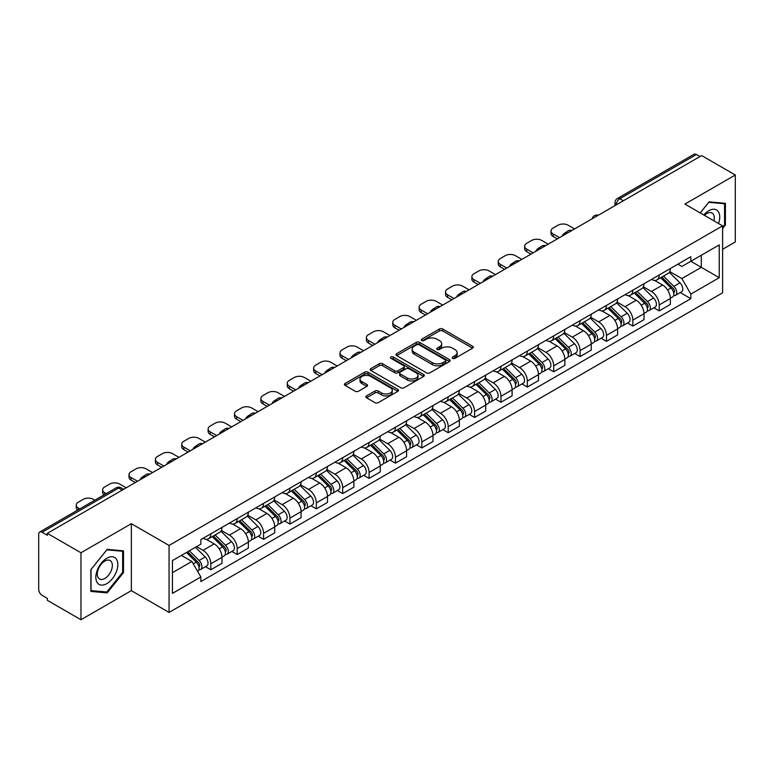 <?xml version="1.0" encoding="UTF-8"?>
<svg xmlns="http://www.w3.org/2000/svg" width="774" height="774" viewBox="0 0 774 774"><rect width="100%" height="100%" fill="white"/><g stroke="black" fill="none" stroke-linecap="round" stroke-linejoin="round"><path stroke-width="1.16" d="M452.645 358.352A1.645 0.948 0 0 0 454.977 358.352L472.604 348.165A2.351 1.355 0 0 0 473.291 347.207A2.351 1.355 0 0 0 472.604 346.249L442.738 329.008A2.351 1.355 0 0 0 439.409 329.008L421.782 339.186A1.645 0.948 0 0 0 421.298 339.854A1.645 0.948 0 0 0 421.782 340.531A1.645 0.948 0 0 0 424.104 340.531L426.387 339.206A7.508 4.334 0 0 1 437.01 339.206L439.497 340.647A7.508 4.334 0 0 1 441.693 343.714A7.508 4.334 0 0 1 439.497 346.781L437.213 348.097A1.645 0.948 0 0 0 436.729 348.764A1.645 0.948 0 0 0 437.213 349.442A1.645 0.948 0 0 0 439.535 349.442L441.819 348.126A7.508 4.334 0 0 1 452.442 348.126L454.928 349.558A7.508 4.334 0 0 1 457.134 352.625A7.508 4.334 0 0 1 454.928 355.692L452.645 357.007A1.645 0.948 0 0 0 452.171 357.675A1.645 0.948 0 0 0 452.645 358.352L452.645 357.007M366.557 395.882A2.351 1.355 0 0 0 365.87 396.839A2.351 1.355 0 0 0 366.557 397.797L374.935 402.644A2.351 1.355 0 0 0 378.254 402.644L397.846 391.334A2.351 1.355 0 0 0 398.533 390.377A2.351 1.355 0 0 0 397.846 389.419L367.969 372.168A2.351 1.355 0 0 0 364.651 372.168L345.069 383.478A2.351 1.355 0 0 0 344.382 384.436A2.351 1.355 0 0 0 345.069 385.394L355.189 391.238A2.351 1.355 0 0 0 358.507 391.238L366.886 386.4A2.351 1.355 0 0 0 367.573 385.442A2.351 1.355 0 0 0 366.886 384.484L361.864 381.582A6.279 3.628 0 0 1 360.026 379.018A6.279 3.628 0 0 1 363.906 375.671A6.279 3.628 0 0 1 370.746 376.454L390.415 387.813A6.279 3.628 0 0 1 392.254 390.377A6.279 3.628 0 0 1 388.374 393.724A6.279 3.628 0 0 1 381.534 392.94L378.254 391.044A2.351 1.355 0 0 0 374.935 391.044L366.557 395.882L366.557 397.797M169.061 545.447L131.357 523.679L80.97 552.771L47.32 533.344L701.65 155.574L735.3 175.001L684.913 204.084L722.616 225.853L169.061 545.447L169.061 612.418L722.616 292.824L722.616 225.853M426.551 372.845A2.351 1.355 0 0 0 429.87 372.845L449.452 361.535A2.351 1.355 0 0 0 450.139 360.578A2.351 1.355 0 0 0 449.452 359.62L419.585 342.369A2.351 1.355 0 0 0 416.267 342.369L396.675 353.679A2.351 1.355 0 0 0 395.988 354.637A2.351 1.355 0 0 0 396.675 355.595L426.551 372.845M391.615 358.701A1.645 0.948 0 0 1 393.279 358.933L393.279 356.988L423.649 374.519A2.351 1.355 0 0 1 424.336 375.477A2.351 1.355 0 0 1 423.649 376.435L404.067 387.745A2.351 1.355 0 0 1 400.748 387.745L370.872 370.494L379.25 365.696L379.25 363.741L370.872 368.579A2.351 1.355 0 0 0 370.185 369.537A2.351 1.355 0 0 0 370.872 370.494L370.872 368.579M379.25 365.696A2.351 1.355 0 0 1 382.569 365.696L382.569 363.741A2.351 1.355 0 0 0 379.25 363.741M382.569 363.741L394.692 370.736A2.351 1.355 0 0 0 398.01 370.736L403.564 367.524A2.351 1.355 0 0 0 404.251 366.566A2.351 1.355 0 0 0 403.564 365.609L390.957 358.323A1.645 0.948 0 0 1 390.473 357.656A1.645 0.948 0 0 1 391.489 356.775A1.645 0.948 0 0 1 393.279 356.988M80.97 552.771L80.97 619.742L47.32 600.314L47.32 598.36L42.086 595.332A4.779 2.757 -120 0 1 38.7 589.478L38.7 534.224A4.779 2.757 -120 0 1 39.687 532.038L116.284 487.813A4.779 2.757 60 0 1 118.674 488.055L42.086 532.27A4.779 2.757 -120 0 0 39.687 532.038M722.616 249.286L735.3 241.962L735.3 175.001M80.97 619.742L131.357 590.649L169.061 612.418M47.32 533.344L47.32 535.298L42.086 532.27M623.37 200.766L619.819 198.715A4.779 2.757 60 0 0 617.429 198.483L694.017 154.258A4.779 2.757 60 0 1 696.416 154.5L619.819 198.715A4.779 2.757 120 0 0 616.443 204.578L616.443 204.771M699.967 156.551L696.416 154.5M659.216 274.954A11 6.347 60 0 1 656.933 279.898L668.097 273.454A11 6.347 -120 0 0 670.371 268.51M643.378 286.806L651.437 291.459A11 6.347 60 0 1 659.216 304.927L670.371 298.483A11 6.347 -120 0 0 662.592 285.016L654.611 280.401M670.371 298.483L670.371 304.434L659.216 310.877L653.866 307.791M656.933 279.898A11 6.347 60 0 1 651.524 279.395M659.216 304.927L659.216 310.877M632.842 290.182A11 6.347 60 0 1 630.558 295.126L641.723 288.683A11 6.347 -120 0 0 643.997 283.739M627.491 323.019L632.842 326.106L643.997 319.662L643.997 313.712A11 6.347 -120 0 0 636.218 300.244L628.236 295.629M630.558 295.126A11 6.347 60 0 1 625.15 294.623M617.004 302.034L625.063 306.678A11 6.347 60 0 1 632.842 320.155L632.842 326.106M606.458 305.411A11 6.347 60 0 1 604.184 310.355L615.34 303.911A11 6.347 -120 0 0 617.623 298.967M601.108 338.248L606.458 341.334L617.623 334.89L617.623 328.94A11 6.347 -120 0 0 609.844 315.473L601.853 310.858M604.184 310.355A11 6.347 60 0 1 598.766 309.852M590.63 317.253L598.689 321.907A11 6.347 60 0 1 606.458 335.384L606.458 341.334M580.084 320.639A11 6.347 60 0 1 577.81 325.583L588.966 319.14A11 6.347 -120 0 0 591.249 314.196M574.734 353.476L580.084 356.562L591.249 350.119L591.249 344.169A11 6.347 -120 0 0 583.47 330.701L575.479 326.086M577.81 325.583A11 6.347 60 0 1 572.392 325.08M564.246 332.481L572.305 337.135A11 6.347 60 0 1 580.084 350.612L580.084 356.562M553.71 335.868A11 6.347 60 0 1 551.436 340.812L562.592 334.368A11 6.347 -120 0 0 564.865 329.424M548.36 368.705L553.71 371.791L564.865 365.347L564.865 359.397A11 6.347 -120 0 0 557.096 345.92L549.105 341.315M551.436 340.812A11 6.347 60 0 1 546.018 340.308M537.872 347.71L545.931 352.363A11 6.347 60 0 1 553.71 365.841L553.71 371.791M527.336 351.096A11 6.347 60 0 1 525.053 356.04L536.218 349.596A11 6.347 -120 0 0 538.491 344.653M521.986 383.933L527.336 387.019L538.491 380.576L538.491 374.626A11 6.347 -120 0 0 530.712 361.148L522.731 356.543M525.053 356.04A11 6.347 60 0 1 519.644 355.537M511.498 362.938L519.557 367.592A11 6.347 60 0 1 527.336 381.069L527.336 387.019M500.962 366.325A11 6.347 60 0 1 498.679 371.259L509.843 364.825A11 6.347 -120 0 0 512.117 359.881M495.612 399.161L500.962 402.248L512.117 395.804L512.117 389.854A11 6.347 -120 0 0 504.338 376.377L496.357 371.772M498.679 371.259A11 6.347 60 0 1 493.27 370.765M485.124 378.167L493.183 382.82A11 6.347 60 0 1 500.962 396.298L500.962 402.248M474.578 381.553A11 6.347 60 0 1 472.304 386.487L483.46 380.053A11 6.347 -120 0 0 485.743 375.109M469.228 414.39L474.578 417.476L485.743 411.033L485.743 405.083A11 6.347 -120 0 0 477.964 391.605L469.973 387M472.304 386.487A11 6.347 60 0 1 466.886 385.994M458.75 393.395L466.809 398.049A11 6.347 60 0 1 474.578 411.526L474.578 417.476M448.204 396.781A11 6.347 60 0 1 445.93 401.716L457.086 395.282A11 6.347 -120 0 0 459.369 390.338M442.854 429.618L448.204 432.705L459.369 426.261L459.369 420.311A11 6.347 -120 0 0 451.59 406.834L443.599 402.228M445.93 401.716A11 6.347 60 0 1 440.512 401.222M432.366 408.624L440.425 413.277A11 6.347 60 0 1 448.204 426.755L448.204 432.705M421.83 412.01A11 6.347 60 0 1 419.556 416.944L430.712 410.501A11 6.347 -120 0 0 432.985 405.566M416.48 444.847L421.83 447.933L432.985 441.49L432.985 435.539A11 6.347 -120 0 0 425.216 422.062L417.225 417.457M419.556 416.944A11 6.347 60 0 1 414.138 416.451M405.992 423.852L414.051 428.506A11 6.347 60 0 1 421.83 441.983L421.83 447.933M395.456 427.238A11 6.347 60 0 1 393.173 432.173L404.338 425.729A11 6.347 -120 0 0 406.611 420.795M390.106 460.075L395.456 463.162L406.611 456.718L406.611 450.768A11 6.347 -120 0 0 398.833 437.291L390.851 432.685M393.173 432.173A11 6.347 60 0 1 387.764 431.679M379.618 439.081L387.677 443.734A11 6.347 60 0 1 395.456 457.211L395.456 463.162M369.082 442.467A11 6.347 60 0 1 366.799 447.401L377.964 440.957A11 6.347 -120 0 0 380.237 436.023M363.732 475.304L369.082 478.39L380.237 471.947L380.237 465.996A11 6.347 -120 0 0 372.458 452.519L364.477 447.914M366.799 447.401A11 6.347 60 0 1 361.381 446.908M353.244 454.309L361.303 458.963A11 6.347 60 0 1 369.082 472.44L369.082 478.39M342.698 457.695A11 6.347 60 0 1 340.425 462.629L351.58 456.186A11 6.347 -120 0 0 353.863 451.252M337.348 490.532L342.698 493.618L353.863 487.175L353.863 481.225A11 6.347 -120 0 0 346.084 467.748L338.093 463.142M340.425 462.629A11 6.347 60 0 1 335.007 462.136M326.86 469.537L334.919 474.191A11 6.347 60 0 1 342.698 487.659L342.698 493.618M316.324 472.924A11 6.347 60 0 1 314.051 477.858L325.206 471.414A11 6.347 -120 0 0 327.479 466.48M310.974 505.761L316.324 508.847L327.489 502.403L327.489 496.453A11 6.347 -120 0 0 319.71 482.976L311.719 478.371M314.051 477.858A11 6.347 60 0 1 308.632 477.364M300.486 484.766L308.545 489.42A11 6.347 60 0 1 316.324 502.887L316.324 508.847M289.95 488.152A11 6.347 60 0 1 287.667 493.086L298.832 486.643A11 6.347 -120 0 0 301.105 481.709M284.6 520.989L289.95 524.075L301.105 517.632L301.105 511.672A11 6.347 -120 0 0 293.327 498.204L285.345 493.589M287.667 493.086A11 6.347 60 0 1 282.258 492.593M274.112 499.994L282.171 504.648A11 6.347 60 0 1 289.95 518.116L289.95 524.075M263.576 503.381A11 6.347 60 0 1 261.293 508.315L272.458 501.871A11 6.347 -120 0 0 274.731 496.937M258.226 536.218L263.576 539.304L274.731 532.86L274.731 526.901A11 6.347 -120 0 0 266.953 513.433L258.971 508.818M261.293 508.315A11 6.347 60 0 1 255.884 507.821M247.738 515.223L255.797 519.876A11 6.347 60 0 1 263.576 533.344L263.576 539.304M237.192 518.609A11 6.347 60 0 1 234.919 523.543L246.074 517.1A11 6.347 -120 0 0 248.357 512.165M231.842 551.446L237.202 554.532L248.357 548.089L248.357 542.129A11 6.347 -120 0 0 240.579 528.661L232.587 524.046M234.919 523.543A11 6.347 60 0 1 229.501 523.05M221.364 530.451L229.423 535.105A11 6.347 60 0 1 237.202 548.572L237.202 554.532M210.818 533.837A11 6.347 60 0 1 208.545 538.772L219.7 532.328A11 6.347 -120 0 0 221.983 527.394M205.468 566.665L210.818 569.761L221.983 563.317L221.983 557.357A11 6.347 -120 0 0 214.205 543.89L206.213 539.275M208.545 538.772A11 6.347 60 0 1 203.127 538.278M196.615 546.628L203.04 550.333A11 6.347 60 0 1 210.818 563.801L210.818 569.761M677.898 264.166L681.875 266.469L719.24 244.894L701.312 255.236L701.312 267.34L681.875 278.572L669.752 271.577M172.438 572.683L191.884 561.46L200.843 576.978L172.438 593.377L172.438 560.579L200.843 544.18L200.843 539.594L690.834 256.707L690.834 261.293L719.24 277.692L690.834 294.091L681.875 278.572M719.24 244.894L719.24 277.692M200.843 576.978L200.843 581.574L690.834 298.677L690.834 294.091M722.616 228.543L725.412 225.07L725.412 203.31L709.09 201.859L700.199 212.918M131.357 523.679L131.357 590.649M90.858 591.423L107.18 592.884L123.492 572.586L123.492 550.827L107.18 549.366L90.858 569.664L90.858 591.423M191.884 561.46L181.397 555.413M680.24 292.562L690.834 298.677M724.561 224.576L725.412 225.07M105.448 591.887L107.18 592.884M122.65 572.092L123.492 572.586M453.303 358.585L454.928 357.646A7.508 4.334 0 0 0 457.134 354.579L457.134 352.625M441.693 343.714L441.693 345.668A7.508 4.334 0 0 1 439.497 348.735L437.871 349.674M472.575 348.184L442.738 330.962A2.351 1.355 0 0 0 439.409 330.962L422.44 340.763M449.423 361.555L419.585 344.324A2.351 1.355 0 0 0 416.267 344.324L396.714 355.614M445.302 361.245A1.645 0.948 0 0 0 445.785 360.578A1.645 0.948 0 0 0 445.302 359.91L419.082 344.769A1.645 0.948 0 0 0 416.76 344.769L414.351 346.152A7.508 4.334 0 0 0 412.155 349.219A7.508 4.334 0 0 0 414.351 352.286L432.279 362.638A7.508 4.334 0 0 0 442.902 362.638L445.302 361.245L445.302 363.2A1.645 0.948 0 0 0 445.785 362.532L445.785 360.578M412.155 349.219L412.155 351.173A7.508 4.334 0 0 0 414.351 354.24L414.351 352.286M445.302 363.2L442.902 364.593A7.508 4.334 0 0 1 432.279 364.593L414.351 354.24M382.569 365.696L394.692 372.691A2.351 1.355 0 0 0 398.01 372.691L403.564 369.479A2.351 1.355 0 0 0 404.251 368.521L404.251 366.566M393.279 358.933L423.62 376.454M407.259 377.993A6.279 3.628 0 0 0 414.1 378.776A6.279 3.628 0 0 0 417.979 375.429A6.279 3.628 0 0 0 416.141 372.865L409.214 368.869A2.351 1.355 0 0 0 405.886 368.869L400.332 372.071A2.351 1.355 0 0 0 399.645 373.029A2.351 1.355 0 0 0 400.332 373.987L407.259 377.993L407.259 379.947A6.279 3.628 0 0 0 414.1 380.731A6.279 3.628 0 0 0 417.979 377.383L417.979 375.429M399.645 373.029L399.645 374.984A2.351 1.355 0 0 0 400.332 375.941L400.332 373.987M407.259 379.947L400.332 375.941M392.254 390.377L392.254 392.331A6.279 3.628 0 0 1 388.374 395.678A6.279 3.628 0 0 1 381.534 394.895L378.254 392.998A2.351 1.355 0 0 0 374.935 392.998L366.586 397.817M360.026 379.018L360.026 380.972A6.279 3.628 0 0 0 361.864 383.536L361.864 381.582M366.886 384.484L366.886 386.4L361.864 383.536M397.807 391.354L367.969 374.123A2.351 1.355 0 0 0 364.651 374.123L345.098 385.413M660.638 277.76L671.029 288.015A5.979 3.454 60 0 1 672.606 296.974L670.371 298.261M563.095 235.567L562.514 235.238A14.948 8.63 -0 0 1 566.82 231.919M662.708 279.801L667.111 282.346M574.589 228.93L568.164 225.224A7.169 4.141 -0 0 0 558.025 225.224L553.12 228.049A7.169 4.141 -0 0 0 551.02 230.981A7.169 4.141 -0 0 0 553.12 233.912L559.544 237.618M661.789 277.092L673.167 288.325A2.873 1.654 60 0 1 673.922 292.62A2.873 1.654 60 0 1 673.661 292.727M663.511 276.105L673.902 286.351A5.979 3.454 60 0 1 675.479 295.31A5.979 3.454 60 0 1 673.67 295.504M669.326 272.322L679.988 282.839A5.979 3.454 60 0 1 681.565 291.798L675.479 295.31M557.348 238.885L553.12 236.447A7.169 4.141 180 0 1 551.02 233.516L551.02 230.981M634.254 292.988L644.645 303.244A5.979 3.454 60 0 1 646.222 312.203L643.997 313.489M536.721 250.795L536.14 250.466A14.948 8.63 -0 0 1 540.446 247.148M636.334 295.029L640.737 297.574M548.215 244.158L541.79 240.453A7.169 4.141 -0 0 0 531.641 240.453L526.746 243.278A7.169 4.141 -0 0 0 524.646 246.209A7.169 4.141 -0 0 0 526.746 249.141L533.17 252.846M635.415 292.32L646.793 303.543A2.873 1.654 60 0 1 647.548 307.849A2.873 1.654 60 0 1 647.287 307.955M637.137 291.334L647.519 301.579A5.979 3.454 60 0 1 649.096 310.538A5.979 3.454 60 0 1 647.296 310.732M642.952 287.551L653.614 298.067A5.979 3.454 60 0 1 655.191 307.026L649.096 310.538M530.974 254.114L526.746 251.676A7.169 4.141 180 0 1 524.646 248.744L524.646 246.209M607.88 308.216L618.271 318.472A5.979 3.454 60 0 1 619.848 327.431L617.623 328.718M510.337 266.024L509.766 265.695A14.948 8.63 -0 0 1 514.071 262.376M609.951 310.258L614.363 312.802M521.84 259.387L515.416 255.681A7.169 4.141 -0 0 0 505.267 255.681L500.362 258.506A7.169 4.141 -0 0 0 498.262 261.438A7.169 4.141 -0 0 0 500.362 264.369L506.786 268.075M609.032 307.549L620.409 318.772A2.873 1.654 60 0 1 621.174 323.077A2.873 1.654 60 0 1 620.912 323.184M610.754 306.552L621.145 316.808A5.979 3.454 60 0 1 622.722 325.767A5.979 3.454 60 0 1 620.922 325.96M616.568 302.779L627.23 313.296A5.979 3.454 60 0 1 628.807 322.255L622.722 325.767M504.59 269.342L500.362 266.904A7.169 4.141 180 0 1 498.262 263.973L498.262 261.438M718.553 223.512A15.538 8.969 120 0 0 718.272 211.573A15.538 8.969 120 0 0 703.779 214.978M713.909 220.822A10.643 6.144 120 0 0 713.27 214.156A10.643 6.144 120 0 0 712.07 213.043A10.643 6.144 120 0 0 704.417 215.346M700.238 212.937L708.752 202.333L724.561 203.746L724.561 224.828L722.616 227.246M723.516 203.146L724.561 203.746M116.352 559.089A15.538 8.969 120 0 0 101.346 563.114A15.538 8.969 120 0 0 97.321 582.774A15.538 8.969 120 0 0 112.336 578.749A15.538 8.969 120 0 0 116.352 559.089M111.35 561.672A10.643 6.144 120 0 0 110.16 560.56A10.643 6.144 120 0 0 100.252 565.523A10.643 6.144 120 0 0 98.317 577.878A10.643 6.144 120 0 0 99.517 578.991A10.643 6.144 120 0 0 109.415 574.018A10.643 6.144 120 0 0 111.35 561.672M106.841 592.004L91.032 590.591L91.032 569.519L106.841 549.85L122.65 551.262L122.65 572.344L106.841 592.004M121.595 550.662L122.65 551.262M581.506 323.445L591.897 333.691A5.979 3.454 60 0 1 593.474 342.659L591.239 343.946M483.963 281.252L483.392 280.923A14.948 8.63 -0 0 1 487.688 277.605M583.577 325.486L587.979 328.031M495.466 274.615L489.042 270.91A7.169 4.141 -0 0 0 478.893 270.91L473.988 273.735A7.169 4.141 -0 0 0 471.888 276.666A7.169 4.141 -0 0 0 473.988 279.598L480.412 283.303M582.658 322.777L594.035 334A2.873 1.654 60 0 1 594.79 338.306A2.873 1.654 60 0 1 594.529 338.412M584.38 321.781L594.771 332.036A5.979 3.454 60 0 1 596.348 340.995A5.979 3.454 60 0 1 594.538 341.189M590.194 317.998L600.856 328.524A5.979 3.454 60 0 1 602.433 337.483L596.348 340.995M478.216 284.571L473.988 282.133A7.169 4.141 180 0 1 471.888 279.201L471.888 276.666M555.132 338.673L565.523 348.919A5.979 3.454 60 0 1 567.1 357.888L564.865 359.175M457.589 296.481L457.008 296.152A14.948 8.63 -0 0 1 461.314 292.833M557.203 340.715L561.605 343.259M469.083 289.844L462.659 286.138A7.169 4.141 -0 0 0 452.519 286.138L447.614 288.963A7.169 4.141 -0 0 0 445.514 291.895A7.169 4.141 -0 0 0 447.614 294.826L454.038 298.532M556.283 338.006L567.661 349.229A2.873 1.654 60 0 1 568.416 353.534A2.873 1.654 60 0 1 568.155 353.641M558.006 337.009L568.397 347.265A5.979 3.454 60 0 1 569.974 356.224A5.979 3.454 60 0 1 568.164 356.417M563.82 333.226L574.482 343.753A5.979 3.454 60 0 1 576.059 352.712L569.974 356.224M451.842 299.799L447.614 297.361A7.169 4.141 180 0 1 445.514 294.43L445.514 291.895M528.758 353.902L539.149 364.148A5.979 3.454 60 0 1 540.726 373.116L538.491 374.403M431.215 311.709L430.634 311.38A14.948 8.63 -0 0 1 434.94 308.062M530.829 355.943L535.231 358.488M442.709 305.072L436.284 301.367A7.169 4.141 -0 0 0 426.145 301.367L421.24 304.192A7.169 4.141 -0 0 0 419.14 307.123A7.169 4.141 -0 0 0 421.24 310.055L427.664 313.76M529.909 353.234L541.287 364.457A2.873 1.654 60 0 1 542.042 368.763A2.873 1.654 60 0 1 541.781 368.869M531.632 352.238L542.023 362.493A5.979 3.454 60 0 1 543.6 371.452A5.979 3.454 60 0 1 541.79 371.646M537.446 348.455L548.108 358.981A5.979 3.454 60 0 1 549.685 367.94L543.6 371.452M425.468 315.028L421.24 312.59A7.169 4.141 180 0 1 419.14 309.658L419.14 307.123M502.374 369.13L512.765 379.376A5.979 3.454 60 0 1 514.342 388.345L512.117 389.632M404.841 326.938L404.26 326.609A14.948 8.63 -0 0 1 408.566 323.29M504.454 371.172L508.857 373.716M416.335 320.301L409.91 316.595A7.169 4.141 -0 0 0 399.761 316.595L394.866 319.42A7.169 4.141 -0 0 0 392.757 322.352A7.169 4.141 -0 0 0 394.866 325.283L401.29 328.989M503.526 368.463L514.913 379.686A2.873 1.654 60 0 1 515.668 383.991A2.873 1.654 60 0 1 515.407 384.098M505.248 367.466L515.639 377.722A5.979 3.454 60 0 1 517.216 386.681A5.979 3.454 60 0 1 515.416 386.874M511.063 363.683L521.734 374.21A5.979 3.454 60 0 1 523.311 383.169L517.216 386.681M399.084 330.256L394.866 327.818A7.169 4.141 180 0 1 392.757 324.887L392.757 322.352M476 384.359L486.391 394.605A5.979 3.454 60 0 1 487.968 403.573L485.743 404.86M378.457 342.166L377.886 341.837A14.948 8.63 -0 0 1 382.192 338.519M478.071 386.4L482.483 388.945M389.961 335.529L383.536 331.823A7.169 4.141 -0 0 0 373.387 331.823L368.482 334.649A7.169 4.141 -0 0 0 366.383 337.58A7.169 4.141 -0 0 0 368.482 340.512L374.906 344.217M477.152 383.691L488.529 394.914A2.873 1.654 60 0 1 489.294 399.22A2.873 1.654 60 0 1 489.033 399.326M478.874 382.695L489.265 392.95A5.979 3.454 60 0 1 490.842 401.909A5.979 3.454 60 0 1 489.042 402.103M484.688 378.912L495.35 389.438A5.979 3.454 60 0 1 496.927 398.397L490.842 401.909M372.71 345.485L368.482 343.046A7.169 4.141 180 0 1 366.383 340.115L366.383 337.58M449.626 399.587L460.017 409.833A5.979 3.454 60 0 1 461.594 418.802L459.359 420.089M352.083 357.394L351.512 357.066A14.948 8.63 -0 0 1 355.808 353.737M451.697 401.629L456.099 404.173M363.587 350.757L357.162 347.052A7.169 4.141 -0 0 0 347.013 347.052L342.108 349.877A7.169 4.141 -0 0 0 340.009 352.809A7.169 4.141 -0 0 0 342.108 355.73L348.532 359.446M450.778 398.92L462.155 410.143A2.873 1.654 60 0 1 462.91 414.448A2.873 1.654 60 0 1 462.649 414.554M452.5 397.923L462.891 408.179A5.979 3.454 60 0 1 464.468 417.138A5.979 3.454 60 0 1 462.659 417.331M458.314 394.14L468.976 404.667A5.979 3.454 60 0 1 470.553 413.626L464.468 417.138M346.336 360.713L342.108 358.275A7.169 4.141 180 0 1 340.009 355.343L340.009 352.809M423.252 414.816L433.643 425.061A5.979 3.454 60 0 1 435.22 434.03L432.985 435.317M325.709 372.623L325.128 372.294A14.948 8.63 -0 0 1 329.434 368.966M425.323 416.857L429.725 419.402M337.203 365.986L330.779 362.271A7.169 4.141 -0 0 0 320.639 362.271L315.734 365.105A7.169 4.141 -0 0 0 313.634 368.037A7.169 4.141 -0 0 0 315.734 370.959L322.158 374.674M424.404 414.148L435.781 425.371A2.873 1.654 60 0 1 436.536 429.676A2.873 1.654 60 0 1 436.275 429.783M426.126 413.152L436.517 423.407A5.979 3.454 60 0 1 438.094 432.366A5.979 3.454 60 0 1 436.284 432.56M431.94 409.369L442.602 419.895A5.979 3.454 60 0 1 444.179 428.854L438.094 432.366M319.962 375.941L315.734 373.503A7.169 4.141 180 0 1 313.634 370.572L313.634 368.037M396.878 430.044L407.259 440.29A5.979 3.454 60 0 1 408.836 449.259L406.611 450.545M299.335 387.851L298.754 387.513A14.948 8.63 -0 0 1 303.06 384.194M398.949 432.086L403.351 434.63M310.829 381.214L304.405 377.499A7.169 4.141 -0 0 0 294.265 377.499L289.36 380.334A7.169 4.141 -0 0 0 287.26 383.265A7.169 4.141 -0 0 0 289.36 386.187L295.784 389.903M398.029 429.377L409.407 440.599A2.873 1.654 60 0 1 410.162 444.905A2.873 1.654 60 0 1 409.901 445.011M399.752 428.38L410.143 438.635A5.979 3.454 60 0 1 411.72 447.595A5.979 3.454 60 0 1 409.91 447.788M405.566 424.597L416.228 435.114A5.979 3.454 60 0 1 417.805 444.083L411.72 447.595M293.588 391.17L289.36 388.732A7.169 4.141 180 0 1 287.26 385.8L287.26 383.265M370.494 445.273L380.885 455.518A5.979 3.454 60 0 1 382.462 464.487L380.237 465.774M272.961 403.08L272.38 402.741A14.948 8.63 -0 0 1 276.686 399.423M372.565 447.314L376.977 449.858M284.455 396.443L278.03 392.728A7.169 4.141 -0 0 0 267.881 392.728L262.986 395.562A7.169 4.141 -0 0 0 260.877 398.494A7.169 4.141 -0 0 0 262.986 401.416L269.41 405.131M371.646 444.605L383.024 455.828A2.873 1.654 60 0 1 383.788 460.133A2.873 1.654 60 0 1 383.527 460.24M373.368 443.608L383.759 453.864A5.979 3.454 60 0 1 385.336 462.823A5.979 3.454 60 0 1 383.536 463.016M379.183 439.826L389.844 450.342A5.979 3.454 60 0 1 391.421 459.311L385.336 462.823M267.204 406.398L262.986 403.96A7.169 4.141 180 0 1 260.877 401.029L260.877 398.494M344.12 460.501L354.511 470.747A5.979 3.454 60 0 1 356.088 479.716L353.863 481.002M246.577 418.308L246.006 417.97A14.948 8.63 -0 0 1 250.312 414.651M346.191 462.542L350.603 465.087M258.081 411.671L251.656 407.956A7.169 4.141 -0 0 0 241.507 407.956L236.602 410.791A7.169 4.141 -0 0 0 234.503 413.722A7.169 4.141 -0 0 0 236.602 416.644L243.026 420.359M345.272 459.833L356.65 471.056A2.873 1.654 60 0 1 357.404 475.362A2.873 1.654 60 0 1 357.143 475.459M346.994 458.837L357.385 469.092A5.979 3.454 60 0 1 358.962 478.051A5.979 3.454 60 0 1 357.162 478.245M352.809 455.054L363.47 465.571A5.979 3.454 60 0 1 365.047 474.539L358.962 478.051M240.83 421.627L236.602 419.189A7.169 4.141 180 0 1 234.503 416.257L234.503 413.722M317.746 475.729L328.137 485.975A5.979 3.454 60 0 1 329.714 494.934L327.479 496.231M220.203 433.537L219.632 433.198A14.948 8.63 -0 0 1 223.928 429.88M319.817 477.771L324.219 480.315M231.697 426.9L225.273 423.185A7.169 4.141 -0 0 0 215.133 423.185L210.228 426.019A7.169 4.141 -0 0 0 208.129 428.951A7.169 4.141 -0 0 0 210.228 431.873L216.652 435.588M318.898 475.062L330.275 486.285A2.873 1.654 60 0 1 331.03 490.59A2.873 1.654 60 0 1 330.769 490.687M320.62 474.065L331.011 484.321A5.979 3.454 60 0 1 332.588 493.28A5.979 3.454 60 0 1 330.779 493.473M326.435 470.282L337.096 480.799A5.979 3.454 60 0 1 338.673 489.768L332.588 493.28M214.456 436.855L210.228 434.417A7.169 4.141 180 0 1 208.129 431.486L208.129 428.951M291.372 490.958L301.763 501.204A5.979 3.454 60 0 1 303.34 510.163L301.105 511.459M193.829 448.765L193.248 448.427A14.948 8.63 -0 0 1 197.554 445.108M293.443 492.999L297.845 495.544M205.323 442.128L198.899 438.413A7.169 4.141 -0 0 0 188.759 438.413L183.854 441.248A7.169 4.141 -0 0 0 181.755 444.179A7.169 4.141 -0 0 0 183.854 447.101L190.278 450.816M292.524 490.29L303.901 501.513A2.873 1.654 60 0 1 304.656 505.819A2.873 1.654 60 0 1 304.395 505.915M294.246 489.294L304.637 499.549A5.979 3.454 60 0 1 306.214 508.508A5.979 3.454 60 0 1 304.405 508.702M300.06 485.511L310.722 496.028A5.979 3.454 60 0 1 312.299 504.996L306.214 508.508M188.082 452.084L183.854 449.646A7.169 4.141 180 0 1 181.755 446.714L181.755 444.179M264.989 506.186L275.38 516.432A5.979 3.454 60 0 1 276.957 525.391L274.731 526.688M167.455 463.994L166.874 463.655A14.948 8.63 -0 0 1 171.18 460.337M267.069 508.228L271.471 510.772M178.949 457.357L172.525 453.641A7.169 4.141 -0 0 0 162.376 453.641L157.48 456.476A7.169 4.141 -0 0 0 155.381 459.408A7.169 4.141 -0 0 0 157.48 462.33L163.904 466.045M266.15 505.519L277.527 516.742A2.873 1.654 60 0 1 278.282 521.047A2.873 1.654 60 0 1 278.021 521.144M267.872 504.522L278.253 514.778A5.979 3.454 60 0 1 279.83 523.737A5.979 3.454 60 0 1 278.03 523.93M273.686 500.739L284.348 511.256A5.979 3.454 60 0 1 285.925 520.225L279.83 523.737M161.708 467.312L157.48 464.874A7.169 4.141 180 0 1 155.381 461.943L155.381 459.408M238.615 521.415L249.005 531.661A5.979 3.454 60 0 1 250.583 540.62L248.357 541.906M141.071 479.222L140.5 478.883A14.948 8.63 -0 0 1 144.806 475.565M240.685 523.456L245.097 526.001M152.575 472.585L146.151 468.87A7.169 4.141 -0 0 0 136.001 468.87L131.096 471.705A7.169 4.141 -0 0 0 128.997 474.636A7.169 4.141 -0 0 0 131.096 477.558L137.52 481.273M239.766 520.747L251.144 531.97A2.873 1.654 60 0 1 251.908 536.276A2.873 1.654 60 0 1 251.647 536.372M241.488 519.751L251.879 530.006A5.979 3.454 60 0 1 253.456 538.965A5.979 3.454 60 0 1 251.656 539.159M247.303 515.968L257.965 526.484A5.979 3.454 60 0 1 259.542 535.453L253.456 538.965M135.324 482.541L131.096 480.103A7.169 4.141 180 0 1 128.997 477.171L128.997 474.636M212.24 536.634L222.631 546.889A5.979 3.454 60 0 1 224.208 555.848L221.974 557.135M214.311 538.685L218.713 541.229M126.201 487.813L119.776 484.098A7.169 4.141 -0 0 0 109.627 484.098L104.722 486.933A7.169 4.141 -0 0 0 102.623 489.855A7.169 4.141 -0 0 0 104.722 492.786L106.202 493.638M213.392 535.976L224.77 547.199A2.873 1.654 60 0 1 225.524 551.504A2.873 1.654 60 0 1 225.263 551.601M215.114 534.979L225.505 545.225A5.979 3.454 60 0 1 227.082 554.194A5.979 3.454 60 0 1 225.273 554.387M220.929 531.196L231.59 541.713A5.979 3.454 60 0 1 233.168 550.682L227.082 554.194M104.055 494.876A7.169 4.141 180 0 1 102.623 492.399L102.623 489.855M186.486 552.472L196.257 562.118A5.979 3.454 60 0 1 197.834 571.077L197.534 571.251M187.937 553.913L192.339 556.458M94.873 500.178L93.393 499.327A7.169 4.141 -0 0 0 83.253 499.327L78.348 502.162A7.169 4.141 -0 0 0 76.249 505.083A7.169 4.141 -0 0 0 78.348 508.015L79.819 508.866M187.637 551.814L198.396 562.427A2.873 1.654 60 0 1 199.15 566.732A2.873 1.654 60 0 1 198.889 566.829M189.359 550.817L199.131 560.453A5.979 3.454 60 0 1 200.708 569.422A5.979 3.454 60 0 1 198.899 569.616M195.445 547.305L205.216 556.941A5.979 3.454 60 0 1 206.793 565.91L200.708 569.422M77.681 510.105A7.169 4.141 180 0 1 76.249 507.628L76.249 505.083M616.607 204.675L616.443 204.578A4.779 2.757 0 0 1 615.04 202.624L615.04 205.584M237.202 548.572L248.357 542.129M263.576 533.344L274.731 526.901M289.95 518.116L301.105 511.672M316.324 502.887L327.489 496.453M342.698 487.659L353.863 481.225M369.082 472.44L380.237 465.996M395.456 457.211L406.611 450.768M421.83 441.983L432.985 435.539M448.204 426.755L459.369 420.311M474.578 411.526L485.743 405.083M500.962 396.298L512.117 389.854M527.336 381.069L538.491 374.626M553.71 365.841L564.865 359.397M580.084 350.612L591.249 344.169M606.458 335.384L617.623 328.94M632.842 320.155L643.997 313.712M210.818 563.801L221.983 557.357M203.04 550.333L214.205 543.89M229.423 535.105L240.579 528.661M255.797 519.876L266.953 513.433M282.171 504.648L293.327 498.204M308.545 489.42L319.71 482.976M334.919 474.191L346.084 467.748M361.303 458.963L372.458 452.519M387.677 443.734L398.833 437.291M414.051 428.506L425.216 422.062M440.425 413.277L451.59 406.834M466.809 398.049L477.964 391.605M493.183 382.82L504.338 376.377M519.557 367.592L530.712 361.148M545.931 352.363L557.096 345.92M572.305 337.135L583.47 330.701M598.689 321.907L609.844 315.473M625.063 306.678L636.218 300.244M651.437 291.459L662.592 285.016M597.886 215.482A4.779 2.757 120 0 0 595.767 216.701M571.502 230.71A4.779 2.757 120 0 0 569.393 231.929M545.128 245.939A4.779 2.757 120 0 0 543.019 247.158M518.754 261.167A4.779 2.757 120 0 0 516.645 262.386M492.38 276.395A4.779 2.757 120 0 0 490.261 277.614M465.996 291.624A4.779 2.757 120 0 0 463.887 292.843M439.622 306.852A4.779 2.757 120 0 0 437.513 308.071M413.248 322.081A4.779 2.757 120 0 0 411.139 323.3M386.874 337.309A4.779 2.757 120 0 0 384.765 338.528M360.5 352.538A4.779 2.757 120 0 0 358.381 353.757M334.116 367.766A4.779 2.757 120 0 0 332.007 368.985M307.742 382.995A4.779 2.757 120 0 0 305.633 384.214M281.368 398.223A4.779 2.757 120 0 0 279.259 399.442M254.994 413.451A4.779 2.757 120 0 0 252.875 414.671M228.62 428.68A4.779 2.757 120 0 0 226.501 429.899M202.237 443.908A4.779 2.757 120 0 0 200.127 445.127M175.862 459.137A4.779 2.757 120 0 0 173.753 460.356M149.488 474.365A4.779 2.757 120 0 0 147.379 475.584M122.224 490.106L118.674 488.055A4.779 2.757 120 0 1 121.063 487.813A4.779 4.779 0 0 0 116.284 487.813M454.928 357.646L454.928 355.692M437.213 349.442L437.213 348.097M439.497 348.735L439.497 346.781M421.782 340.531L421.782 339.186M439.409 330.962L439.409 329.008M442.738 330.962L442.738 329.008M472.604 348.165L472.604 346.249M396.675 355.595L396.675 353.679M416.267 344.324L416.267 342.369M419.585 344.324L419.585 342.369M449.452 361.535L449.452 359.62M432.279 364.593L432.279 362.638M442.902 364.593L442.902 362.638M394.692 372.691L394.692 370.736M398.01 372.691L398.01 370.736M403.564 369.479L403.564 367.524M423.649 376.435L423.649 374.519M374.935 392.998L374.935 391.044M378.254 392.998L378.254 391.044M381.534 394.895L381.534 392.94M345.069 385.394L345.069 383.478M364.651 374.123L364.651 372.168M367.969 374.123L367.969 372.168M397.846 391.334L397.846 389.419M671.029 288.015L667.594 289.989M674.512 291.305L673.438 291.933M679.988 282.839L673.902 286.351M553.12 236.447L553.12 233.912M644.645 303.244L641.22 305.217M648.138 306.533L647.064 307.162M653.614 298.067L647.519 301.579M526.746 251.676L526.746 249.141M618.271 318.472L614.837 320.446M621.764 321.761L620.69 322.39M627.23 313.296L621.145 316.808M500.362 266.904L500.362 264.369M591.897 333.691L588.463 335.674M595.39 336.99L594.306 337.619M600.856 328.524L594.771 332.036M473.988 282.133L473.988 279.598M565.523 348.919L562.088 350.903M569.016 352.218L567.932 352.847M574.482 343.753L568.397 347.265M447.614 297.361L447.614 294.826M539.149 364.148L535.714 366.131M542.632 367.447L541.558 368.076M548.108 358.981L542.023 362.493M421.24 312.59L421.24 310.055M512.765 379.376L509.331 381.359M516.258 382.675L515.184 383.294M521.734 374.21L515.639 377.722M394.866 327.818L394.866 325.283M486.391 394.605L482.957 396.588M489.884 397.904L488.81 398.523M495.35 389.438L489.265 392.95M368.482 343.046L368.482 340.512M460.017 409.833L456.583 411.816M463.51 413.132L462.426 413.751M468.976 404.667L462.891 408.179M342.108 358.275L342.108 355.73M433.643 425.061L430.209 427.045M437.136 428.361L436.052 428.98M442.602 419.895L436.517 423.407M315.734 373.503L315.734 370.959M407.259 440.29L403.834 442.273M410.752 443.589L409.678 444.208M416.228 435.114L410.143 438.635M289.36 388.732L289.36 386.187M380.885 455.518L377.451 457.502M384.378 458.818L383.304 459.437M389.844 450.342L383.759 453.864M262.986 403.96L262.986 401.416M354.511 470.747L351.077 472.73M358.004 474.046L356.93 474.665M363.47 465.571L357.385 469.092M236.602 419.189L236.602 416.644M328.137 485.975L324.703 487.959M331.63 489.274L330.546 489.894M337.096 480.799L331.011 484.321M210.228 434.417L210.228 431.873M301.763 501.204L298.329 503.187M305.246 504.503L304.172 505.122M310.722 496.028L304.637 499.549M183.854 449.646L183.854 447.101M275.38 516.432L271.955 518.416M278.872 519.731L277.798 520.351M284.348 511.256L278.253 514.778M157.48 464.874L157.48 462.33M249.005 531.661L245.571 533.644M252.498 534.96L251.424 535.579M257.965 526.484L251.879 530.006M131.096 480.103L131.096 477.558M222.631 546.889L219.197 548.872M226.124 550.188L225.041 550.807M231.59 541.713L225.505 545.225M104.722 494.489L104.722 492.786M196.257 562.118L193.258 563.849M199.75 565.417L198.666 566.036M205.216 556.941L199.131 560.453M78.348 509.718L78.348 508.015M598.283 215.249A4.779 4.779 0 0 0 592.149 218.79M571.909 230.478A4.779 4.779 0 0 0 565.775 234.019M545.535 245.706A4.779 4.779 0 0 0 539.401 249.247M519.161 260.935A4.779 4.779 0 0 0 513.027 264.476M492.786 276.163A4.779 4.779 0 0 0 486.643 279.704M466.403 291.392A4.779 4.779 0 0 0 460.269 294.933M440.029 306.62A4.779 4.779 0 0 0 433.895 310.161M413.655 321.849A4.779 4.779 0 0 0 407.521 325.39M387.281 337.077A4.779 4.779 0 0 0 381.147 340.618M360.907 352.305A4.779 4.779 0 0 0 354.763 355.847M334.523 367.534A4.779 4.779 0 0 0 328.389 371.075M308.149 382.762A4.779 4.779 0 0 0 302.015 386.303M281.775 397.991A4.779 4.779 0 0 0 275.641 401.532M255.401 413.219A4.779 4.779 0 0 0 249.257 416.76M229.017 428.448A4.779 4.779 0 0 0 222.883 431.989M202.643 443.676A4.779 4.779 0 0 0 196.509 447.217M176.269 458.905A4.779 4.779 0 0 0 170.135 462.446M149.895 474.133A4.779 4.779 0 0 0 143.761 477.674M123.627 489.294L121.063 487.813M617.429 198.483A4.779 4.779 0 0 0 615.04 202.624"/></g></svg>

